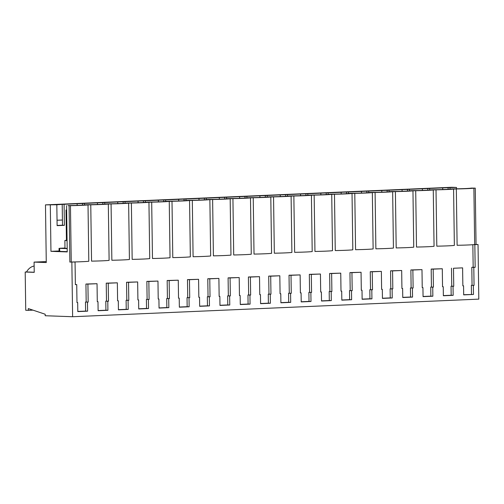 <?xml version="1.0" encoding="UTF-8"?>
<svg xmlns="http://www.w3.org/2000/svg" width="504" height="504" viewBox="0 0 504 504"><rect width="100%" height="100%" fill="white"/><g stroke="black" fill="none" stroke-linecap="round" stroke-linejoin="round"><path stroke-width="0.76" d="M475.259 188.124L471.316 188.099A16.613 0.636 179.2 0 1 453.909 188.855L451.011 188.981A16.613 0.636 179.2 0 1 433.604 189.731L430.7 189.857A16.613 0.636 179.2 0 1 413.293 190.613L410.388 190.739A16.613 0.636 179.2 0 1 392.981 191.495L390.083 191.621A16.613 0.636 179.2 0 1 372.676 192.377L369.772 192.496A16.613 0.636 179.2 0 1 352.365 193.252L349.461 193.379A16.613 0.636 179.2 0 1 332.054 194.134L329.156 194.261A16.613 0.636 179.2 0 1 311.749 195.017L308.845 195.143A16.613 0.636 179.2 0 1 291.438 195.892L288.534 196.018A16.613 0.636 179.2 0 1 271.127 196.774L268.229 196.9A16.613 0.636 179.2 0 1 250.822 197.656L247.918 197.782A16.613 0.636 179.2 0 1 230.511 198.532L227.606 198.658A16.613 0.636 179.2 0 1 210.2 199.414L207.302 199.54A16.613 0.636 179.2 0 1 189.895 200.296L186.99 200.422A16.613 0.636 179.2 0 1 169.583 201.172L166.679 201.298A16.613 0.636 179.2 0 1 149.272 202.054L146.374 202.18A16.613 0.636 179.2 0 1 128.967 202.936L126.063 203.062A16.613 0.636 179.2 0 1 108.656 203.811L105.752 203.937A16.613 0.636 179.2 0 1 88.345 204.693L85.447 204.819A16.613 0.636 179.2 0 1 68.04 205.575L70.453 205.67A20.317 0.781 179.2 0 0 88.017 204.907L90.764 204.788A20.317 0.781 179.2 0 0 108.322 204.026L111.075 203.906A20.317 0.781 179.2 0 0 128.633 203.143L131.38 203.03A20.317 0.781 179.2 0 0 148.945 202.268L151.691 202.148A20.317 0.781 179.2 0 0 169.249 201.386L172.003 201.266A20.317 0.781 179.2 0 0 189.561 200.504L192.308 200.39A20.317 0.781 179.2 0 0 209.872 199.628L212.619 199.508A20.317 0.781 179.2 0 0 230.177 198.746L232.93 198.626A20.317 0.781 179.2 0 0 250.488 197.864L253.235 197.744A20.317 0.781 179.2 0 0 270.799 196.988L273.546 196.869A20.317 0.781 179.2 0 0 291.104 196.106L293.857 195.987A20.317 0.781 179.2 0 0 311.415 195.224L314.162 195.105A20.317 0.781 179.2 0 0 331.726 194.349L334.473 194.229A20.317 0.781 179.2 0 0 352.031 193.467L354.784 193.347A20.317 0.781 179.2 0 0 372.343 192.585L375.089 192.465A20.317 0.781 179.2 0 0 392.654 191.709L395.401 191.589A20.317 0.781 179.2 0 0 412.959 190.827L415.712 190.707A20.317 0.781 179.2 0 0 433.27 189.945L436.017 189.825A20.317 0.781 179.2 0 0 453.581 189.069L456.328 188.95A20.317 0.781 179.2 0 0 473.886 188.187L475.259 188.124L476.047 244.472L478.038 244.541L478.8 299.13L72.62 316.726L45.196 315.737L45.177 314.231L28.312 308.574L28.337 310.351L25.736 310.256L25.2 272.021L34.228 272.349L34.083 262.105L46.274 262.546L45.473 204.87L451.653 187.274L456.485 187.444L448.075 187.658L448.1 189.271M456.504 188.817L456.485 187.444M32.999 310.143L28.337 310.351M34.14 266.043A13.721 10.893 92.1 0 0 26.536 271.958L25.2 272.021M46.261 261.576L34.083 262.105M448.075 187.658L62.2 204.378L62.496 225.257L64.392 225.326L57.116 225.641L56.82 204.763L45.473 204.87M62.2 204.378L56.82 204.763M449.971 187.727L449.99 189.12M442.695 188.042L442.714 189.529M429.66 188.609L429.679 190.002M422.384 188.924L422.409 190.411M409.355 189.491L409.374 190.877M402.079 189.806L402.098 191.287M389.044 190.367L389.063 191.759M381.767 190.682L381.786 192.169M368.733 191.249L368.752 192.641M361.456 191.564L361.481 193.051M348.428 192.131L348.447 193.517M341.151 192.446L341.17 193.927M328.117 193.007L328.136 194.399M320.84 193.322L320.859 194.809M307.805 193.889L307.824 195.281M300.529 194.204L300.554 195.691M287.5 194.771L287.519 196.157M280.224 195.086L280.243 196.566M267.189 195.647L267.208 197.039M259.913 195.962L259.932 197.448M246.878 196.529L246.897 197.921M239.602 196.844L239.627 198.33M226.573 197.411L226.592 198.803M219.297 197.726L219.316 199.212M206.262 198.286L206.281 199.678M198.986 198.607L199.004 200.088M185.951 199.168L185.97 200.561M178.674 199.483L178.7 200.97M165.646 200.05L165.665 201.442M158.369 200.365L158.388 201.852M145.335 200.932L145.354 202.318M138.058 201.247L138.077 202.728M125.023 201.808L125.042 203.2M117.747 202.123L117.772 203.61M104.719 202.69L104.737 204.082M97.442 203.005L97.461 204.492M84.407 203.572L84.426 204.958M77.131 203.887L77.15 205.367M64.096 204.448L64.392 225.326M59.088 250.979L50.954 251.332L50.305 205.046M66.585 205.638L67.234 251.918L50.954 251.332M67.227 251.66A92.711 3.56 -0.8 0 0 59.693 251.395L59.648 248.377A92.711 3.56 -0.8 0 1 67.19 248.642M60.171 251.257L59.693 251.395M473.886 188.187L474.674 244.528L476.047 244.472M478.038 244.541L473.634 244.642A20.317 0.781 -0.8 0 0 474.674 244.528M69.08 205.727L69.867 262.074L75.052 262.004L75.373 284.647L76.728 284.584L76.98 302.57L77.679 302.539L77.805 311.598L87.602 311.17L87.475 302.117L88.175 302.085L87.923 284.099L97.039 283.708L97.291 301.688L97.99 301.663L98.116 310.716L107.913 310.294L107.787 301.234L108.486 301.203L108.234 283.223L112.789 283.021L117.35 282.826L117.602 300.812L118.301 300.781L118.427 309.834L128.218 309.412L128.092 300.353L128.791 300.327L128.539 282.341L137.655 281.944L137.907 299.93L138.606 299.899L138.732 308.958L148.529 308.53L148.403 299.477L149.102 299.445L148.85 281.459L157.966 281.068L158.218 299.048L158.917 299.017L159.043 308.076L168.84 307.648L168.714 298.595L169.413 298.563L169.161 280.583L173.716 280.382L178.277 280.186L178.529 298.173L179.229 298.141L179.355 307.194L189.145 306.772L189.019 297.713L189.718 297.688L189.466 279.701L194.027 279.5L198.582 279.304L198.834 297.291L199.534 297.259L199.66 306.312L209.456 305.89L209.33 296.837L210.029 296.806L209.777 278.819L218.893 278.422L219.146 296.409L219.845 296.377L219.971 305.437L229.767 305.008L229.641 295.955L230.341 295.924L230.089 277.937L239.205 277.547L239.457 295.533L240.156 295.502L240.282 304.555L250.072 304.132L249.946 295.073L250.646 295.048L250.393 277.061L254.955 276.86L259.51 276.664L259.762 294.651L260.461 294.619L260.587 303.673L270.383 303.25L270.257 294.197L270.957 294.166L270.705 276.179L279.821 275.783L280.073 293.769L280.772 293.738L280.898 302.797L290.695 302.368L290.569 293.315L291.268 293.284L291.016 275.297L300.132 274.907L300.384 292.893L301.083 292.862L301.209 301.915L311 301.493L310.873 292.433L311.573 292.408L311.321 274.422L315.882 274.22L320.437 274.025L320.689 292.011L321.388 291.98L321.514 301.033L331.311 300.611L331.185 291.558L331.884 291.526L331.632 273.54L340.748 273.143L341 291.129L341.699 291.098L341.825 300.157L351.622 299.729L351.496 290.676L352.195 290.644L351.943 272.658L361.059 272.267L361.305 290.247L362.011 290.222L362.137 299.275L371.927 298.853L371.801 289.794L372.5 289.762L372.248 271.782L376.809 271.58L381.364 271.385L381.616 289.372L382.316 289.34L382.441 298.393L392.238 297.971L392.112 288.918L392.811 288.887L392.559 270.9L401.675 270.503L401.927 288.49L402.627 288.458L402.753 297.517L412.549 297.089L412.423 288.036L413.123 288.005L412.87 270.018L421.987 269.627L422.232 287.608L422.938 287.582L423.064 296.636L432.854 296.213L432.728 287.154L433.427 287.123L433.175 269.142L437.737 268.941L442.291 268.745L442.544 286.732L443.243 286.7L443.369 295.753L453.165 295.331L453.039 286.278L453.739 286.247L453.487 268.26L462.603 267.863L453.487 268.26M71.858 262.143L72.62 316.726M474.837 244.679L475.159 267.322L473.168 267.246L472.853 244.705M462.603 267.863L462.855 285.85L463.554 285.818L463.68 294.878L473.476 294.449L473.351 285.396L474.05 285.365L473.798 267.378L475.159 267.322M57.11 225.433L62.496 225.2M62.42 220.015L57.04 220.248M473.634 244.642A20.317 0.781 -0.8 0 1 457.115 245.291L456.328 188.95M453.581 189.069L454.362 245.41A20.317 0.781 -0.8 0 1 436.804 246.173L436.017 189.825M463.554 285.818L462.855 285.793M473.476 294.449L463.68 294.714M473.351 285.396L471.36 285.321L471.486 294.38M474.05 285.365L471.36 285.321M473.798 267.378L471.807 267.309L472.059 285.296M471.807 267.309L473.168 267.246M77.805 311.434L85.611 311.1L85.485 302.041L86.184 302.016L85.932 284.029L97.039 283.708M98.116 310.558L105.922 310.218L105.796 301.165L106.495 301.134L106.243 283.147L117.35 282.826M118.421 309.677L126.233 309.336L126.107 300.283L126.806 300.252L126.554 282.265L137.655 281.944M138.732 308.794L146.538 308.461L146.412 299.401L147.111 299.376L146.859 281.389L157.966 281.068M159.043 307.919L166.849 307.579L166.723 298.526L167.423 298.494L167.171 280.507L178.277 280.186M179.348 307.037L187.16 306.697L187.034 297.644L187.734 297.612L187.482 279.625L198.582 279.304M199.66 306.155L207.465 305.821L207.339 296.762L208.039 296.736L207.787 278.75L218.893 278.422M219.971 305.279L227.776 304.939L227.651 295.886L228.35 295.854L228.098 277.868L239.205 277.547M240.276 304.397L248.088 304.057L247.962 295.004L248.661 294.972L248.409 276.986L259.51 276.664M260.587 303.515L268.393 303.181L268.267 294.122L268.966 294.09L268.714 276.11L279.821 275.783M280.898 302.639L288.704 302.299L288.578 293.246L289.277 293.215L289.025 275.228L300.132 274.907M301.203 301.757L309.015 301.417L308.889 292.364L309.588 292.333L309.336 274.346L320.437 274.025M321.514 300.875L329.32 300.541L329.194 291.482L329.893 291.451L329.641 273.47L340.748 273.143M341.825 300L349.631 299.659L349.505 290.606L350.204 290.575L349.952 272.588L361.059 272.267M362.13 299.118L369.942 298.777L369.816 289.724L370.516 289.693L370.264 271.706L381.364 271.385M382.441 298.236L390.247 297.902L390.121 288.842L390.821 288.811L390.569 270.831L401.675 270.503M402.753 297.36L410.558 297.02L410.432 287.96L411.132 287.935L410.88 269.949L421.987 269.627M423.058 296.478L430.87 296.138L430.744 287.085L431.443 287.053L431.191 269.067L442.291 268.745M443.369 295.596L451.174 295.256L451.049 286.203L451.748 286.171L451.496 268.191M34.228 272.242L26.536 271.958M70.453 205.67L71.24 262.011L69.867 262.074M71.24 262.011A20.317 0.781 -0.8 0 0 73.849 261.96A20.317 0.781 -0.8 0 0 88.805 261.255L88.017 204.907M75.052 262.004L73.849 261.96M60.127 248.239L59.648 248.377L60.127 248.239A148.85 5.714 -0.8 0 0 64.984 248.031M90.764 204.788L91.552 261.135A20.317 0.781 -0.8 0 0 109.11 260.373L108.322 204.026M76.728 284.584L75.367 284.533M77.679 302.539L76.98 302.513M87.602 311.17L85.611 311.1M87.475 302.117L85.485 302.041M88.175 302.085L86.184 302.016M87.923 284.099L85.932 284.029M66.44 240.32L64.877 240.49L64.984 248.289L67.183 248.422M64.877 240.49L67.076 240.629M66.648 209.985L66.011 210.011L66.44 240.446L67.07 240.471M433.175 269.142L431.191 269.067M443.243 286.7L442.544 286.675M453.165 295.331L451.174 295.256M453.039 286.278L451.049 286.203M453.739 286.247L451.748 286.171M433.27 189.945L434.057 246.292A20.317 0.781 -0.8 0 1 416.493 247.054L415.712 190.707M427.764 188.54L427.789 190.153M412.87 270.018L410.88 269.949M422.938 287.582L422.232 287.557M432.854 296.213L430.87 296.138M432.728 287.154L430.744 287.085M433.427 287.123L431.443 287.053M412.959 190.827L413.746 247.174A20.317 0.781 -0.8 0 1 396.188 247.93L395.401 191.589M407.459 189.422L407.478 191.035M392.559 270.9L390.569 270.831M402.627 288.458L401.927 288.433M412.549 297.089L410.558 297.02M412.423 288.036L410.432 287.96M413.123 288.005L411.132 287.935M392.654 191.709L393.435 248.05A20.317 0.781 -0.8 0 1 375.877 248.812L375.089 192.465M387.148 190.298L387.173 191.911M372.248 271.782L370.264 271.706M382.316 289.34L381.616 289.315M392.238 297.971L390.247 297.902M392.112 288.918L390.121 288.842M392.811 288.887L390.821 288.811M372.343 192.585L373.13 248.932A20.317 0.781 -0.8 0 1 355.566 249.694L354.784 193.347M366.836 191.18L366.862 192.793M351.943 272.658L349.952 272.588M362.011 290.222L361.305 290.197M371.927 298.853L369.942 298.777M371.801 289.794L369.816 289.724M372.5 289.762L370.516 289.693M352.031 193.467L352.819 249.814A20.317 0.781 -0.8 0 1 335.261 250.57L334.473 194.229M346.531 192.062L346.55 193.675M331.632 273.54L329.641 273.47M341.699 291.098L341 291.073M351.622 299.729L349.631 299.659M351.496 290.676L349.505 290.606M352.195 290.644L350.204 290.575M331.726 194.349L332.508 250.69A20.317 0.781 -0.8 0 1 314.95 251.452L314.162 195.105M326.22 192.938L326.245 194.55M311.321 274.422L309.336 274.346M321.388 291.98L320.689 291.955M331.311 300.611L329.32 300.541M331.185 291.558L329.194 291.482M331.884 291.526L329.893 291.451M311.415 195.224L312.203 251.572A20.317 0.781 -0.8 0 1 294.638 252.334L293.857 195.987M305.909 193.819L305.934 195.432M291.016 275.297L289.025 275.228M301.083 292.862L300.378 292.837M311 301.493L309.015 301.417M310.873 292.433L308.889 292.364M311.573 292.408L309.588 292.333M291.104 196.106L291.892 252.454A20.317 0.781 -0.8 0 1 274.334 253.21L273.546 196.869M285.604 194.702L285.623 196.314M270.705 276.179L268.714 276.11M280.772 293.738L280.073 293.712M290.695 302.368L288.704 302.299M290.569 293.315L288.578 293.246M291.268 293.284L289.277 293.215M270.799 196.988L271.58 253.329A20.317 0.781 -0.8 0 1 254.022 254.092L253.235 197.744M265.293 195.583L265.318 197.196M250.393 277.061L248.409 276.986M260.461 294.619L259.762 294.594M270.383 303.25L268.393 303.181M270.257 294.197L268.267 294.122M270.957 294.166L268.966 294.09M250.488 197.864L251.276 254.211A20.317 0.781 -0.8 0 1 233.711 254.974L232.93 198.626M244.982 196.459L245.007 198.072M230.089 277.937L228.098 277.868M240.156 295.502L239.45 295.476M250.072 304.132L248.088 304.057M249.946 295.073L247.962 295.004M250.646 295.048L248.661 294.972M230.177 198.746L230.964 255.093A20.317 0.781 -0.8 0 1 213.406 255.849L212.619 199.508M224.677 197.341L224.696 198.954M209.777 278.819L207.787 278.75M219.845 296.377L219.146 296.352M229.767 305.008L227.776 304.939M229.641 295.955L227.651 295.886M230.341 295.924L228.35 295.854M209.872 199.628L210.659 255.969M204.366 198.223L204.391 199.836M189.466 279.701L187.482 279.625M199.534 297.259L198.834 297.234M209.456 305.89L207.465 305.821M209.33 296.837L207.339 296.762M210.029 296.806L208.039 296.736M192.308 200.39L193.095 256.731A20.317 0.781 -0.8 0 0 210.653 255.969M189.561 200.504L190.348 256.851A20.317 0.781 -0.8 0 1 172.784 257.613L172.003 201.266M184.054 199.099L184.08 200.712M169.161 280.583L167.171 280.507M179.229 298.141L178.523 298.116M189.145 306.772L187.16 306.697M189.019 297.713L187.034 297.644M189.718 297.688L187.734 297.612M169.249 201.386L170.037 257.733A20.317 0.781 -0.8 0 1 152.479 258.495L151.691 202.148M163.75 199.981L163.768 201.594M148.85 281.459L146.859 281.389M158.917 299.017L158.218 298.992M168.84 307.648L166.849 307.579M168.714 298.595L166.723 298.526M169.413 298.563L167.423 298.494M148.945 202.268L149.732 258.609A20.317 0.781 -0.8 0 1 132.168 259.371L131.38 203.03M143.438 200.863L143.464 202.476M128.539 282.341L126.554 282.265M138.606 299.899L137.907 299.874M148.529 308.53L146.538 308.461M148.403 299.477L146.412 299.401M149.102 299.445L147.111 299.376M128.633 203.143L129.421 259.491A20.317 0.781 -0.8 0 1 111.857 260.253L111.075 203.906M123.127 201.739L123.152 203.351M108.234 283.223L106.243 283.147M118.301 300.781L117.596 300.756M128.218 309.412L126.233 309.336M128.092 300.353L126.107 300.283M128.791 300.327L126.806 300.252M102.822 202.621L102.841 204.233M97.99 301.663L97.291 301.638M107.913 310.294L105.922 310.218M107.787 301.234L105.796 301.165M108.486 301.203L106.495 301.134M82.511 203.503L82.536 205.115M66.011 210.011L66.648 210.036M59.088 251.345L59.05 248.327"/></g></svg>
